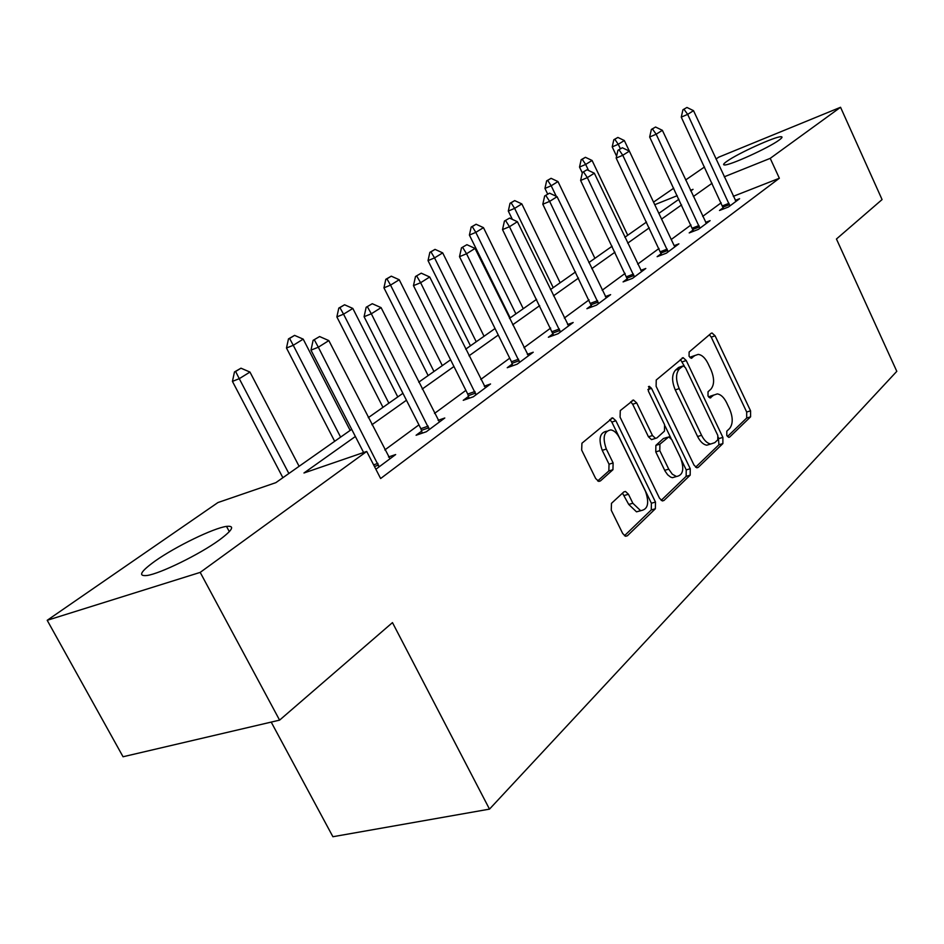 <?xml version="1.0" encoding="UTF-8"?>
<svg xmlns="http://www.w3.org/2000/svg" width="944" height="944" viewBox="0 0 944 944"><rect width="100%" height="100%" fill="white"/><g stroke="black" fill="none" stroke-linecap="round" stroke-linejoin="round"><path stroke-width="1.42" d="M726.797 435.479L728.768 437.367L729.618 437.072L750.586 416.835L750.563 410.829L715.092 335.816L712.047 332.996L711.08 333.338L689.12 352.029L689.073 356.289L691.232 358.283L694.867 355.546L698.206 354.401C701.911 354.85 705.156 357.859 707.965 363.416L710.985 369.765C714.49 378.308 714.455 384.786 710.867 389.199L708.035 391.748L708.012 396.043L710.077 397.979L713.699 395.135L717.298 393.896C720.827 394.439 723.93 397.365 726.609 402.675L729.594 408.976C733.087 417.472 733.075 423.986 729.582 428.517L726.809 431.172L726.797 435.479M155.288 560.913C175.655 546.47 213.674 528.038 226.513 526.386C235.221 525.454 232.767 530.032 219.161 540.121C199.703 554.305 160.185 573.692 147.04 575.498C137.706 576.454 140.455 571.592 155.288 560.913M726.892 161.33C737.771 153.424 775.968 136.089 781.184 136.727C782.788 136.797 782.092 137.93 779.071 140.113C768.723 147.854 729.535 165.66 724.485 164.952C722.762 164.893 723.564 163.678 726.892 161.33M611.476 503.341L611.264 510.256L622.71 533.513L625.577 536.275L627.406 535.755L655.36 508.769L655.478 502.066L615.889 420.764L612.68 417.838L581.929 443.232L581.669 450.076L595.664 478.514L598.744 481.393L600.443 480.909L612.939 469.723L613.128 462.949L606.331 449.061C602.343 437.627 603.853 431.243 610.839 429.898C614.155 430.511 616.987 433.107 619.347 437.686L645.507 491.352C649.531 503.164 647.903 509.595 640.622 510.669L632.858 503.258L628.456 494.267L625.483 491.458L623.819 491.93L611.476 503.341M715.989 159.052L718.667 157.2L840.549 107.274L882.074 199.573L836.443 239.009L896.8 371.334L489.499 809.126L392.468 622.603L279.589 720.13L200.199 572.394L47.2 620.302L217.958 502.538L275.849 482.655L351.687 429.331M840.549 107.274L770.221 158.356L724.237 176.811M355.381 436.494L303.968 472.991L366.72 451.444L380.633 478.525L779.355 178.251L770.221 158.356M366.72 451.444L200.199 572.394M694.017 465.097L696.861 467.811L698.241 467.363L722.88 443.574L722.892 437.379L686.241 360.525L683.137 357.67L656.233 380.007L656.115 386.32L694.017 465.097M690.17 475.162L663.962 500.473L662.369 500.945L659.502 498.208L620.09 417.177L620.279 410.593L633.518 400.032L636.704 402.946L652.481 435.538L655.525 438.37L656.906 437.933L664.458 431.125L664.564 424.694L648.363 391.087L649.319 386.344L651.537 388.373L690.241 468.72L690.17 475.162L686.146 476.331L661.178 500.379M271.199 722.089L332.902 836.726L489.499 809.126M779.355 178.251L733.311 196.328M721.181 202.795L702.69 216.388M690.996 224.967L671.16 239.552M659.03 248.461L637.707 264.131M625.117 273.382L602.166 290.245M589.068 299.862L564.323 318.045M550.671 328.075L523.944 347.711M509.713 358.177L480.779 379.429M465.899 390.368L434.511 413.425M418.935 424.871L384.81 449.946M723.246 207.704L719.493 210.477L728.461 206.996L739.6 198.7L735.317 200.376M693.132 230.006L689.203 232.92L698.324 229.404L710.124 220.636L705.616 222.371M661.237 253.641L657.13 256.685L666.405 253.157L678.901 243.847L674.169 245.664L674.972 246.785M627.394 278.704L623.087 281.902L632.527 278.35L645.802 268.485L640.811 270.362M591.428 305.36L586.908 308.712L596.502 305.148L610.626 294.646L605.364 296.605M553.125 333.728L548.37 337.256L558.128 333.704L573.173 322.506L567.604 324.547M512.262 364.006L507.235 367.723L517.159 364.172L533.23 352.218L527.33 354.342M468.554 396.386L463.244 400.315L473.322 396.787L490.538 383.972L484.26 386.202M421.708 431.101L416.092 435.255L426.322 431.75L444.789 418.003L438.099 420.328M388.491 456.979L395.666 454.548L375.877 469.262M279.589 720.13L123.05 756.758L47.2 620.302M653.484 202.158L673.721 188.198M685.639 179.985L704.495 166.982M690.76 190.936L693.038 189.331L690.489 190.358M677.237 195.679L654.688 204.718M368.29 417.661L402.923 393.306M418.735 382.19L450.595 359.794M465.687 349.174L495.045 328.536M509.489 318.376L536.617 299.319M550.458 289.584L575.557 271.931M588.844 262.597L612.113 246.231M624.881 237.251L646.51 222.052M658.794 213.403L678.913 199.267M712.071 183.254L693.38 196.517M681.568 204.907L661.508 219.15M649.26 227.846L627.701 243.151M614.969 252.19L591.77 268.662M578.519 278.067L553.503 295.838M539.697 305.632L512.663 324.819M498.267 335.049L469.003 355.817M453.958 366.508L422.204 389.046M406.439 400.244L371.912 424.753M713.853 395.005L709.782 396.386L713.699 395.135M708.814 397.259L709.782 396.386M694.902 355.51L690.961 356.867L694.867 355.546M690.029 357.658L690.961 356.867M727.47 436.541L746.692 418.027L746.68 412.032L711.233 337.138L709.392 334.778M684.483 366.366L680.412 359.44M695.61 467.221L718.927 444.766L718.349 437.308M717.794 439.798L717.806 435.444L685.521 367.818L683.362 365.824L679.479 368.762C675.692 373.199 675.597 379.818 679.208 388.621L701.557 435.29C704.177 440.459 707.233 443.373 710.714 444.01L714.797 442.653L717.794 439.798M679.432 367.145L682.595 366.083L679.432 367.145M710.667 444.01L706.749 445.214C703.256 444.565 700.212 441.662 697.592 436.506L675.255 389.907C671.644 381.116 671.739 374.508 675.538 370.072L678.665 367.405M652.882 439.196L651.49 439.621L648.457 436.801L632.692 404.256L630.651 401.778M665.095 426.074L671.066 438.464M681.533 460.165L686.229 469.9L690.241 468.72M668.741 469.144L672.305 474.195L676.47 476.508C683.09 475.292 684.471 469.121 680.612 457.97L671.786 439.656L668.789 436.86L659.915 444.152L659.797 450.654L668.741 469.144L664.706 470.336L665.131 471.186L667.691 474.808L670.641 477.098L672.435 477.688L676.234 476.578M667.455 437.273L663.42 438.535L667.432 437.296M664.706 470.336L655.761 451.881L655.879 445.379L663.42 438.535M686.146 476.331L686.229 469.9M640.811 510.704L636.504 511.837L628.739 504.438L622.497 493.157M606.756 431.196C599.77 432.553 598.26 438.925 602.237 450.335L606.331 449.061M597.67 480.944L608.833 470.962L609.033 464.2L602.237 450.335M624.468 535.732L651.266 509.925L651.395 503.235L611.83 422.074L609.741 419.561M622.332 147.76L617.931 150.297L622.332 147.76L629.365 151.123L624.326 140.538L618.261 144.279L620.385 148.763M614.827 139.299L617.872 137.435L613.812 139.736L614.827 139.299L618.261 144.279L612.208 146.898L616.597 156.173M624.326 140.538L617.872 137.435M613.812 139.736L612.208 146.898M686.949 107.463L682.937 109.764L686.949 107.463L693.521 110.672L736.001 201.379M729.901 205.922L687.669 114.366L681.261 117.127L682.937 109.764M723.576 208.884L681.261 117.127M693.521 110.672L687.669 114.366L684.011 109.303M627.736 235.245L592.089 160.48L585.669 164.433L588.56 170.475M582.2 159.276L585.422 157.306L581.174 159.713L582.2 159.276L585.669 164.433L579.522 167.076L582.318 172.917M592.089 160.48L585.422 157.306M581.174 159.713L579.522 167.076M594.909 258.326L557.975 181.567L551.19 185.767L556.276 196.317M547.685 180.41L551.084 178.322L546.635 180.859L547.685 180.41L551.19 185.767L544.948 188.422L547.673 194.086M557.975 181.567L551.084 178.322M546.635 180.859L544.948 188.422M655.573 127.027L651.384 129.434L655.573 127.027L662.369 130.319L706.36 223.433M699.905 228.236L656.174 134.225L649.661 137.01L651.384 129.434M693.486 231.268L649.661 137.01M662.369 130.319L656.174 134.225L652.457 128.974M668.128 251.871L622.78 155.276L629.365 151.123L674.181 245.664M619.028 149.825L622.78 155.276L616.172 158.085L617.931 150.297M661.614 254.974L616.172 158.085M560.146 282.775L521.831 203.916L514.633 208.376L553.219 287.637M511.093 202.807L514.704 200.6L510.043 203.267L511.093 202.807L514.633 208.376L508.297 211.055L512.356 219.386M521.831 203.916L514.704 200.6M510.043 203.267L508.297 211.055M523.259 308.7L483.47 227.646L475.823 232.377L515.908 313.868M472.26 226.595L476.095 224.247L471.186 227.044L472.26 226.595L475.823 232.377L469.404 235.068L510.197 317.892M483.47 227.646L476.095 224.247M471.186 227.044L469.404 235.068M484.06 336.265L442.689 252.874L434.547 257.901L476.236 341.763M430.948 251.883L435.031 249.381L429.862 252.343L430.948 251.883L434.547 257.901L428.033 260.615L470.454 345.823M442.689 252.874L435.031 249.381M429.862 252.343L428.033 260.615M587.05 169.767L582.424 172.422L587.05 169.767L594.331 173.212L641.672 271.553M634.403 276.958L587.345 177.614L580.619 180.457L582.424 172.422M627.795 280.132L580.619 180.457M594.331 173.212L587.345 177.614L583.545 171.95M549.538 193.154L544.664 195.974L549.538 193.154L557.078 196.694L606.296 297.867M598.555 303.626L549.644 201.379L542.812 204.246L544.664 195.974M591.853 306.871L542.812 204.246M557.078 196.694L549.644 201.379L545.809 195.491M509.571 218.088L504.438 221.049L509.571 218.088L517.395 221.71L568.618 325.892M560.382 332.028L509.465 226.713L502.527 229.604L504.438 221.049M553.585 335.356L502.527 229.604M517.395 221.71L509.465 226.713L505.583 220.566M466.902 244.697L461.474 247.835L466.902 244.697L475.033 248.425L528.439 355.782M519.637 362.331L466.548 253.771L459.504 256.674L461.474 247.835M512.745 365.753L511.483 361.753L459.504 256.674M475.033 248.425L466.548 253.771L462.643 247.352M421.236 273.17L415.49 276.509L421.236 273.17L429.709 276.993L485.476 387.748M476.047 394.757L420.623 282.716L413.472 285.643L415.49 276.509M469.074 398.274L467.74 394.061L413.472 285.643M429.709 276.993L420.623 282.716L416.682 276.014M372.266 303.72L366.166 307.26L372.266 303.72L381.093 307.638L439.432 421.992M429.319 429.52L371.334 313.786L364.089 316.712L366.166 307.26M422.263 433.143L420.871 428.682L364.089 316.712M381.093 307.638L371.334 313.786L367.369 306.765M442.311 365.611L399.229 279.743L390.545 285.112L433.98 371.476M386.922 278.846L391.288 276.167L385.825 279.294L386.922 278.846L390.545 285.112L383.948 287.837L428.139 375.582M399.229 279.743L391.288 276.167M385.825 279.294L383.948 287.837M397.778 396.928L352.832 308.44L343.557 314.175L388.869 403.194M339.911 307.626L344.572 304.77L338.802 308.086L339.911 307.626L343.557 314.175L336.866 316.901L382.969 407.336M352.832 308.44L344.572 304.77M338.802 308.086L336.866 316.901M350.153 430.417L303.201 339.132L293.254 345.292L340.607 437.119M289.596 338.436L294.587 335.38L288.475 338.896L289.596 338.436L293.254 345.292L286.48 348.017L334.672 441.296M303.201 339.132L294.587 335.38M288.475 338.896L286.48 348.017M299.106 466.301L249.959 372.066L239.269 378.674L288.864 473.499M235.622 371.488L240.98 368.195L234.478 371.936L235.622 371.488L239.269 378.674L232.436 381.388L282.881 477.711M249.959 372.066L240.98 368.195M234.478 371.936L232.436 381.388M319.615 336.548L313.113 340.336L319.615 336.548L328.831 340.595L389.978 458.784M379.099 466.879L318.329 347.215L310.977 350.141L313.113 340.336M363.605 452.506L310.977 350.141M328.831 340.595L318.329 347.215L314.34 339.84M728.697 437.355L729.618 437.072M691.22 358.283L691.976 358.024M710.03 397.979L710.879 397.707M711.233 337.138L715.092 335.816M746.68 412.032L750.563 410.829M746.692 418.027L750.586 416.835M682.323 361.835L686.241 360.525M718.95 438.571L722.892 437.379M718.927 444.766L722.88 443.574M696.778 467.799L698.241 467.363M675.538 370.072L679.479 368.762M675.255 389.907L679.208 388.621M697.592 436.506L701.557 435.29M662.31 500.934L663.962 500.473M632.692 404.256L636.704 402.946M648.457 436.801L652.481 435.538M647.867 389.589L651.537 388.373M655.879 445.379L659.915 444.152M655.761 451.881L659.797 450.654M624.338 495.458L628.456 494.267M628.739 504.438L632.858 503.258M609.033 464.2L613.128 462.949M608.833 470.962L612.939 469.723M598.815 481.405L600.443 480.909M611.83 422.074L615.889 420.764M651.395 503.235L655.478 502.066M651.266 509.925L655.36 508.769M625.565 536.263L627.406 535.755M729.039 203.302L722.597 205.827M729.523 204.588L723.069 207.102M699.02 225.545L692.459 228.082M699.516 226.867L692.955 229.392M667.219 249.11L660.552 251.659M667.727 250.455L661.06 253.004M633.471 274.102L626.686 276.663M633.99 275.495L627.205 278.055M597.599 300.676L590.696 303.248M598.142 302.115L591.239 304.676M559.391 328.984L552.37 331.556M559.945 330.471L552.936 333.031M518.61 359.192L511.483 361.753M519.188 360.726L512.061 363.287M474.985 391.5L467.74 394.061M475.587 393.082L468.354 395.642M428.222 426.145L420.871 428.682M428.847 427.785L421.496 430.322M377.954 463.386L373.612 464.849M378.615 465.073L374.449 466.478M226.513 526.386L229.333 531.673M781.184 136.727L781.703 137.859M711.103 333.326L712.047 332.996M682.064 358.036L683.137 357.67M706.749 445.214L710.714 444.01M632.173 400.48L633.518 400.032M651.49 439.621L655.525 438.37M648.434 386.639L649.319 386.344M672.435 477.688L676.47 476.508M623.807 491.942L625.483 491.458M636.504 511.837L640.622 510.669M611.205 418.322L612.68 417.838"/></g></svg>
